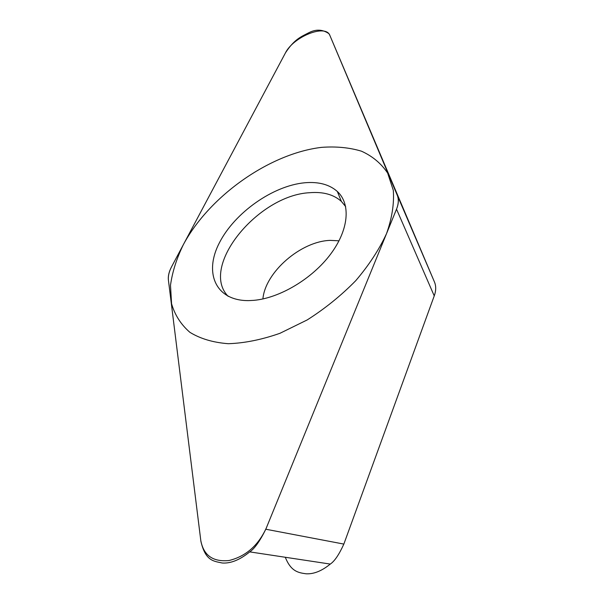 <?xml version="1.0" encoding="UTF-8"?>
<svg xmlns="http://www.w3.org/2000/svg" width="604" height="604" viewBox="0 0 604 604"><rect width="100%" height="100%" fill="white"/><g stroke="black" fill="none" stroke-linecap="round" stroke-linejoin="round"><path stroke-width="0.91" d="M329.807 35.266L328.931 33.673C322.612 29.309 315.847 29.022 308.636 32.827C301.358 36.625 294.442 39.064 285.511 52.775L171.642 266.651C168.999 271.596 167.927 276.103 168.418 280.158L200.906 541.38C205.579 561.509 214.103 561.146 222.28 563.011C230.728 563.585 239.871 559.878 249.701 551.905C254.518 548.726 259.886 541.169 265.805 529.232L396.518 209.173C398.685 203.835 398.919 199.154 397.221 195.137L329.807 35.266L434.45 281.962C436.179 286.062 436.111 290.705 434.238 295.892L396.518 209.173M304.741 182.77C318.527 181.562 329.384 184.462 337.319 191.468C350.909 203.888 348.938 229.724 330.509 254.269C312.162 278.806 279.644 298.165 253.703 300.354L248.773 300.611C215.477 300.988 203.707 272.721 219.441 242.71C234.752 212.661 272.963 185.707 304.741 182.77M434.238 295.892L343.85 544.083C339.04 554.646 334.51 561.312 330.26 564.091C321.841 570.954 313.808 574.193 306.145 573.8C298.595 572.728 291.068 571.777 285.299 557.265M345.669 206.606L341.373 201.404C333.68 194.526 323.163 191.627 309.822 192.699C258.135 195.001 199.154 266.847 228.169 296.353M228.297 343.706C244.477 343.17 261.706 339.697 279.984 333.287L307.202 319.931C324.99 308.621 341.169 295.545 355.741 280.686C368.908 265.231 379.184 249.528 386.552 233.582C392.041 217.961 394.291 203.533 393.295 190.29L387.655 173.099C381.215 163.488 372.479 156.179 361.449 151.181C349.414 147.557 336.118 146.281 321.562 147.361C269.459 153.552 209.301 196.172 183.337 244.68C176.61 258.504 172.329 272.026 170.494 285.247L171.566 303.737C174.866 315.054 180.981 324.582 189.898 332.321C200.385 338.761 213.182 342.551 228.297 343.706M329.935 35.561C325.881 23.526 293.166 36.753 285.284 53.197L171.672 266.598C169.052 271.566 167.972 276.103 168.425 280.211L200.807 540.61C203.623 555.491 213.038 562.12 229.067 560.512C245.654 556.435 258.021 545.722 266.16 528.357L396.496 209.233C398.625 203.865 398.866 199.154 397.206 195.092L329.935 35.561M343.85 544.083L265.805 529.232M434.45 281.962L397.221 195.137M262.906 298.95C265.164 272.185 300.928 241.215 330.161 240.384L339.033 240.807M330.245 564.068L249.724 551.882M341.373 201.404L337.319 191.468"/></g></svg>

